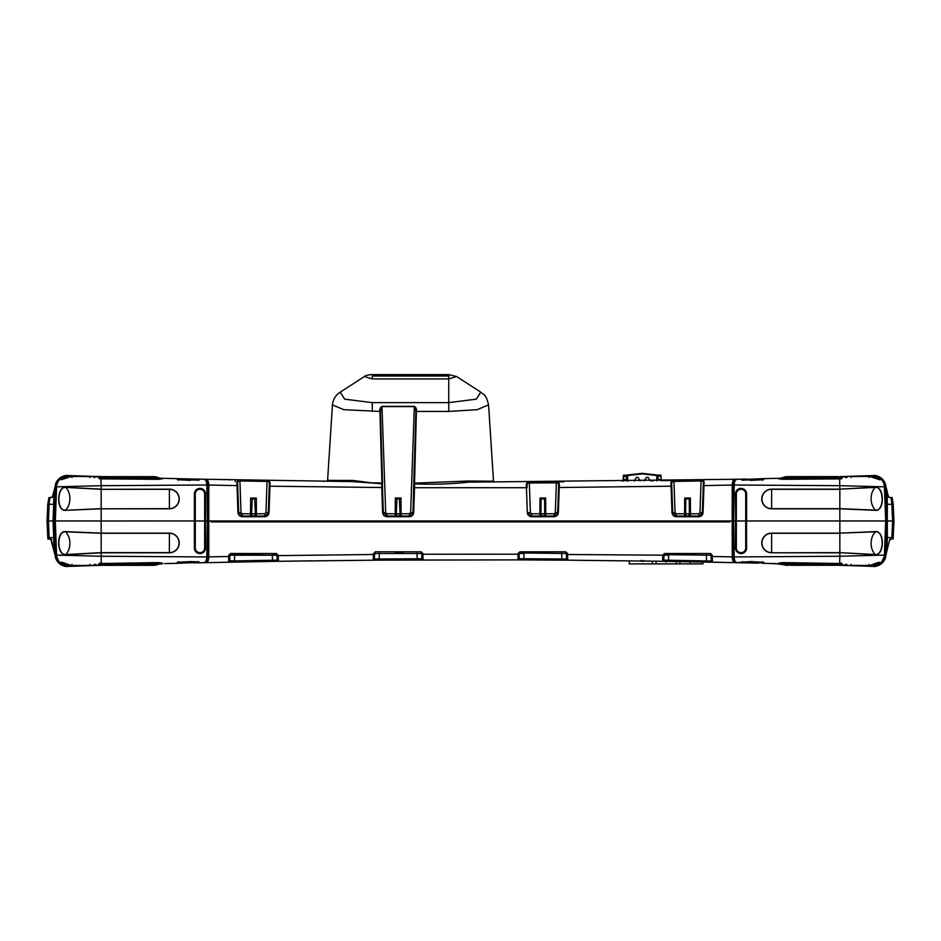 <?xml version="1.0" encoding="UTF-8"?>
<svg xmlns="http://www.w3.org/2000/svg" width="941" height="941" viewBox="0 0 941 941"><rect width="100%" height="100%" fill="white"/><g stroke="black" fill="none" stroke-linecap="round" stroke-linejoin="round"><path stroke-width="1.41" d="M65.435 510.328L101.157 508.658L101.157 489.308L65.788 487.391C56.895 486.462 56.366 511.092 65.505 510.14A14.091 10.398 90 0 0 69.905 498.624A14.091 10.398 90 0 0 65.788 487.391L101.157 489.144L101.157 485.685L56.578 486.838L55.331 520.961L101.157 520.961L101.157 508.81L65.435 510.328C56.095 511.328 56.625 486.203 65.741 487.203M169.38 508.81L169.38 508.658A9.681 9.669 -0 0 0 179.061 498.977A9.681 9.669 -0 0 0 169.38 489.308L101.157 489.308L169.38 489.155A9.845 9.833 180 0 1 179.225 498.977A9.845 9.833 180 0 1 169.38 508.81L101.157 508.81L169.38 508.658L169.38 489.155M204.562 479.628C206.032 479.839 206.891 481.639 207.138 485.015L207.408 520.985L206.82 485.003L101.157 485.685L100.922 478.863C99.076 478.804 98.523 478.416 99.264 477.675L101.181 477.005L93.183 476.358A1.176 1.106 82.4 0 1 93.865 476.64M204.562 562.318C206.032 562.095 206.891 560.295 207.138 556.931L207.726 520.973L207.091 520.973M162.664 478.299L176.355 478.628M158.253 477.687L162.346 478.828L158.1 479.334L101.369 478.887L162.346 478.828L158.029 477.593A11.633 11.633 0 0 0 153.501 476.664L153.501 476.746A11.551 11.551 0 0 1 158.547 477.91L158.1 479.334M206.82 485.003L206.82 485.003C206.585 481.427 205.726 479.522 204.256 479.275L200.609 479.192A12287.108 12287.108 0 0 1 199.798 479.169L204.256 479.275C205.691 479.145 206.667 481.063 207.173 485.015L207.761 520.973L211.137 520.973L211.172 521.914L729.828 521.914L729.863 520.973L211.137 520.973M196.281 479.098L199.798 479.169L197.669 480.098L190.4 479.945M190.423 480.392L177.626 479.663L176.637 478.64L178.355 479.628M164.651 478.346L162.099 478.287M160.617 478.251L157.1 477.499M137.304 477.534L137.28 476.664L120.319 476.664L120.295 477.534M101.781 478.099L101.734 476.911L99.511 477.699A11.551 11.551 0 0 1 104.098 476.746L127.553 476.746L104.098 476.664A11.633 11.633 0 0 0 101.734 476.911L98.429 476.875M66.223 477.346L64.682 476.24C63.612 476.193 57.201 479.216 56.554 486.838L56.554 486.838C57.036 481.58 59.753 478.052 64.682 476.24L60.577 479.487L61.683 479.639L71.363 476.417L90.289 476.522A1.176 1.106 74.7 0 1 90.924 476.334L70.822 476.499M54.743 539.205L55.296 555.037L56.272 555.025L55.119 520.973L56.272 486.909C56.86 481.122 59.965 477.44 65.599 475.875L67.705 476.146L63.776 477.84L64.553 478.357L70.963 476.099L67.658 477.228M67.658 564.718L70.822 565.435M64.459 478.663L63.506 478.075L63.447 478.981M83.42 565.482L70.963 565.847L64.553 563.588L63.776 564.094L63.447 562.953M63.67 477.887L67.434 476.287M176.555 478.64L197.139 479.11L177.837 479.098M179.096 478.698L178.837 479.487M150.007 476.664L148.925 476.664M144.232 477.205L144.82 476.628A0.588 0.588 0 0 0 144.796 476.628L116.519 476.664M108.838 476.664L103.404 476.652A11.68 11.68 0 0 1 104.098 476.628A11.68 11.68 0 0 0 103.404 476.652A5.881 5.881 0 0 1 103.31 476.652M157.97 477.558L153.501 476.664L144.196 476.664L153.501 476.628L158.406 477.71A11.68 11.68 0 0 0 153.501 476.628L145.432 477.205M111.579 476.664L107.592 476.664M158.406 477.71A5.881 5.881 0 0 0 160.735 478.251A5.881 5.881 0 0 1 158.406 477.71L161.17 478.263M324.492 481.286L323.128 481.274M199.374 479.157L352.122 481.58M193.611 479.04L195.328 479.075M164.734 478.346L169.474 478.463M230.204 479.804L228.392 479.769M224.44 479.687L223.099 479.663M101.31 476.958L101.169 476.605A12287.108 12287.108 0 0 1 97.135 476.475L103.404 476.652M84.372 476.087A12287.108 12287.108 0 0 1 67.517 475.546L91.03 476.299M849.97 476.299L873.483 475.546A12287.108 12287.108 0 0 1 856.628 476.087M843.959 476.475A12287.108 12287.108 0 0 1 843.865 476.475L844.536 476.464A12287.108 12287.108 0 0 1 844.406 476.464M843.83 476.487A12287.108 12287.108 0 0 1 839.831 476.605L843.865 476.475M763.269 479.016L743.519 479.475L762.904 478.675A12287.108 12287.108 0 0 1 761.904 478.698L764.645 478.628A12287.108 12287.108 0 0 0 773.337 478.428L775.29 478.369M744.719 479.098L741.202 479.169A12287.108 12287.108 0 0 1 738.109 479.24L741.626 479.157M563.624 481.804L558.131 481.839M699.798 480.016L661.076 480.675M653.501 480.792L651.572 480.816M779.83 478.263L787.499 476.628L836.902 476.628A11.68 11.68 0 0 1 837.596 476.652L837.937 476.652A5.881 5.881 0 0 1 837.937 476.652L839.69 476.958M764.562 478.64L778.242 478.299L764.363 478.64L762.539 480.263L763.374 479.663L750.577 480.392M778.407 478.299L780.265 478.251A5.881 5.881 0 0 0 782.594 477.71L782.618 477.746A11.68 11.68 0 0 1 787.499 476.628A11.68 11.68 0 0 0 782.594 477.71A5.881 5.881 0 0 1 780.265 478.251L779.96 478.251M745.672 479.075L746.683 479.051M480.769 392.15L456.644 376.553L448.739 378.929L372.283 378.929L364.379 376.553L340.254 392.15L344.665 399.172L372.283 402.63L448.739 402.63L476.381 399.16L480.769 392.15C483.498 395.291 485.521 392.573 488.579 404.877L477.158 409.688L448.739 411.44L416.404 411.44L414.522 483.909C433.142 484.615 451.21 484.027 468.7 482.157L738.109 479.24M560.436 481.827L558.319 481.839M704.327 479.934L701.986 479.969M380.435 411.44L343.888 409.688L332.444 404.889L327.586 480.392L352.887 480.463L372.283 482.898L381.952 482.968L379.917 411.44C379.576 409.1 380.258 407.394 381.987 406.336L380.435 411.44L382.575 482.968L381.799 483.721L352.322 481.592L352.887 480.463M413.746 483.168L415.887 411.44L414.334 406.606L381.987 406.606L385.692 512.622L383.34 512.622L382.399 485.791L383.34 512.622L386.869 516.033L409.453 516.033L412.981 512.622L413.746 483.168L468.147 481.027L493.496 481.216L488.579 404.889M239.92 480.298L239.908 480.945C238.038 480.98 237.297 481.957 237.661 483.886L237.72 485.615L237.014 485.615L236.956 483.65C236.567 481.38 237.555 480.263 239.92 480.298L267.056 480.78C269.42 480.827 270.396 481.98 269.996 484.239L269.008 512.622C268.679 515.103 267.268 516.468 264.774 516.715L242.19 516.715C239.696 516.468 238.285 515.103 237.955 512.622L237.014 485.615L208.773 485.038L208.773 556.896C208.573 560.471 207.726 562.377 206.255 562.624L205.926 562.283C207.396 562.059 208.232 560.26 208.455 556.884L208.455 485.05C208.232 481.686 207.396 479.886 205.926 479.663L206.255 479.31C207.726 479.557 208.561 481.463 208.773 485.038L208.455 485.05M413.852 484.356L414.522 483.909L414.616 485.744L413.687 512.622C413.358 515.103 411.946 516.468 409.453 516.715L386.869 516.715C384.375 516.468 382.963 515.103 382.634 512.622L381.752 487.509L269.232 486.191L269.291 484.474L268.303 512.622L269.232 486.191M382.458 487.509L381.752 487.509L381.693 485.556L381.799 483.721L382.469 484.168L382.399 485.791L381.693 485.556M94.265 476.393L95.206 476.769M844.536 476.464L846.865 476.393M888.704 497.26L890.868 497.636L888.704 497.26L887.116 491.978L887.339 504.305L886.316 504.317L886.893 520.973L893.95 520.973L893.221 504.305L887.339 504.305L887.339 537.629L893.221 537.629L893.95 520.973M887.257 501.13L887.187 498.001M887.339 504.305L886.316 504.317L885.716 487.215A3.529 1.564 178 0 0 886.187 487.956L885.516 485.18M885.716 487.332A3.529 1.529 178 0 0 886.21 488.085L886.199 488.038M887.151 492.084L885.505 485.121M857.569 476.452L870.037 476.099L876.447 478.357L877.224 477.84L873.295 476.146L875.401 475.875C881.023 477.428 884.128 481.11 884.728 486.909L885.704 486.909L886.893 520.973L886.199 521.914L886.893 520.973M885.528 520.973L886.222 520.973M729.863 520.973L733.239 520.973L733.827 485.015C734.333 481.063 735.309 479.145 736.744 479.275L740.391 479.192A12287.108 12287.108 0 0 0 741.202 479.169L736.744 479.275C735.274 479.522 734.415 481.427 734.18 485.003L839.842 485.685L884.446 486.838L885.669 520.961L839.842 520.961L839.842 533.135L771.62 533.135A9.845 9.833 180 0 0 761.775 542.969A9.845 9.833 180 0 0 771.62 552.802L839.842 552.802L839.842 556.249L884.422 555.108C883.987 560.318 881.27 563.859 876.318 565.706L880.423 562.447L879.317 562.295L869.837 565.47L850.076 565.612A1.176 1.106 74.7 0 0 850.382 565.576L850.382 565.576A1.176 1.106 74.7 0 0 850.711 565.423L870.178 565.435M732.545 485.05L732.227 485.038C732.427 481.474 733.274 479.557 734.745 479.31L735.074 479.663C733.604 479.886 732.768 481.686 732.545 485.05L732.545 556.884C732.768 560.26 733.604 562.059 735.074 562.283L734.745 562.624C733.274 562.389 732.439 560.483 732.227 556.896L732.227 485.038L703.986 485.615L703.045 512.622C702.715 515.103 701.304 516.468 698.81 516.715L676.226 516.715C673.732 516.468 672.321 515.103 671.992 512.622L671.004 484.239C670.604 481.98 671.58 480.827 673.944 480.78L701.08 480.298C703.456 480.275 704.444 481.392 704.044 483.65L703.986 485.615L703.28 485.615L703.339 483.886L702.339 512.622L703.28 485.615M526.384 485.744L527.148 487.709L526.442 487.709L526.384 485.744C525.984 483.486 526.96 482.345 529.324 482.321L556.343 482.157C558.719 482.157 559.707 483.286 559.307 485.556L558.366 512.622C558.037 515.103 556.625 516.468 554.131 516.715L531.547 516.715C529.054 516.468 527.642 515.103 527.313 512.622L526.442 487.709L413.852 487.709M56.554 486.92L55.296 486.909L54.108 520.973L54.931 497.448M55.484 485.18L54.813 487.956A3.529 1.564 -178 0 0 55.284 487.215L55.284 487.332A3.529 1.529 -178 0 1 54.79 488.085L52.296 497.26L50.132 497.636C48.262 497.624 48.262 497.624 50.132 497.636L50.355 497.636M55.472 520.973L53.072 520.973L53.661 504.305L54.684 504.317M70.963 476.099L83.431 476.452M88.936 476.616L90.254 476.499M850.876 476.569L850.382 476.369A1.176 1.106 105.3 0 1 850.711 476.522L852.064 476.616M468.7 482.157L468.147 481.027M381.987 406.336L414.334 406.336C416.063 407.406 416.757 409.112 416.404 411.44L415.887 411.44M817.753 476.722L833.408 476.664M791.158 476.664L792.24 476.664M795.568 477.205L794.98 476.628L799.921 476.664M803.696 477.534L803.72 476.664L836.902 476.664A11.633 11.633 0 0 1 839.266 476.911L841.489 477.699A11.551 11.551 0 0 0 836.902 476.746L837.596 476.652A5.881 5.881 0 0 0 837.655 476.652M782.747 564.259L778.654 563.118L782.453 564.024L782.924 563.059L840.054 563.53C841.689 563.341 842.171 563.577 841.489 564.235A11.551 11.551 0 0 1 836.902 565.188L787.499 565.188A11.551 11.551 0 0 1 782.453 564.024L764.363 563.306L763.374 562.271L750.577 561.554L736.744 562.671C735.274 562.436 734.415 560.518 734.18 556.943L839.842 556.249L839.631 563.247M782.9 562.612L778.654 563.118L783.23 563.094A10.375 10.375 0 0 0 787.499 564.012L836.902 564.012A10.375 10.375 0 0 0 840.054 563.53L839.643 563.059M839.619 563.506L783.23 562.612M780.383 563.694L778.336 563.647M735.615 548.074L735.474 520.961L735.474 548.074L736.215 548.062A4.823 4.811 180 0 0 741.038 552.814A4.823 4.811 180 0 0 745.86 548.062L746.46 548.074A5.423 5.423 0 0 1 741.038 553.426A5.423 5.423 0 0 1 735.615 548.074L736.344 548.062L736.215 520.973L735.615 520.961L736.344 520.985L736.215 493.954L735.615 493.931A5.423 5.423 180 0 1 741.038 488.508A5.423 5.423 180 0 1 746.46 493.931L745.86 493.954A4.823 4.811 -0 0 0 741.038 489.132A4.823 4.811 -0 0 0 736.215 493.954L736.344 493.954A4.693 4.693 180 0 1 741.038 489.261A4.693 4.693 180 0 1 745.731 493.954L745.86 520.961L746.46 520.973L745.731 520.961L745.731 548.062L746.601 548.074L746.46 520.961L885.669 520.985L884.387 555.884M771.62 552.802L839.842 552.638L875.259 554.743C884.364 555.719 884.916 530.618 875.565 531.618L839.842 533.135L875.495 531.806C884.634 530.842 884.105 555.461 875.212 554.543L839.842 552.638L839.842 533.288L771.62 533.288L771.62 552.638A9.681 9.669 0 0 1 761.939 542.957A9.681 9.669 0 0 1 771.62 533.288L771.62 533.135M764.645 563.306L762.645 562.318M782.618 564.188L782.594 564.235A11.68 11.68 0 0 0 787.499 565.318L775.29 563.565M744.719 562.847L741.202 562.765A1.176 1.176 0 0 0 741.226 562.765A12287.108 12287.108 0 0 0 740.391 562.753L736.744 562.671C735.333 562.859 734.356 560.942 733.827 556.931L733.239 520.973M783.03 564.377L787.499 565.27A11.633 11.633 0 0 1 782.971 564.353L783.9 564.435M783.9 477.499L782.971 477.593A11.633 11.633 0 0 1 787.499 476.664L787.499 476.746A11.551 11.551 0 0 0 782.453 477.91L778.654 478.828L782.9 479.334L839.631 478.887L839.842 489.144L771.62 489.144A9.845 9.833 -0 0 0 761.775 498.977A9.845 9.833 -0 0 0 771.62 508.81L839.842 508.81L875.565 510.328C884.905 511.328 884.375 486.203 875.259 487.203L839.842 489.144L875.212 487.391C884.105 486.462 884.634 511.092 875.495 510.14L839.842 508.658L771.62 508.658A9.681 9.669 180 0 1 761.939 498.977A9.681 9.669 180 0 1 771.62 489.308L839.842 489.308L839.842 520.973L746.601 520.973L746.601 493.931A5.564 5.552 -0 0 0 741.038 488.379A5.564 5.552 -0 0 0 735.474 493.931L735.615 520.973L735.474 493.931M742.402 480.333L741.202 479.169L743.331 480.098L750.6 479.945M782.453 477.91L778.654 478.828L782.924 478.887L782.453 477.91M839.619 478.44L840.078 478.863C841.924 478.804 842.477 478.416 841.736 477.675L841.489 477.699C842.171 478.369 841.689 478.604 840.054 478.416L782.9 479.334M736.344 548.062L736.344 520.985L745.731 520.985L745.731 548.062A4.693 4.693 0 0 1 741.038 552.685A4.693 4.693 0 0 1 736.344 548.062M736.438 479.628C734.968 479.839 734.109 481.639 733.862 485.015L733.274 520.961L735.474 520.985L733.592 520.961L734.18 485.003M734.18 556.943L733.592 520.985L733.862 556.931C734.109 560.295 734.968 562.095 736.438 562.318M847.135 565.306A1.176 1.106 82.4 0 0 847.817 565.576L839.819 564.941L841.736 564.271C842.477 563.53 841.924 563.13 840.078 563.083M841.736 564.271L839.266 565.035A11.633 11.633 0 0 1 836.902 565.27L820.681 565.27L820.905 564.529M841.736 477.675L839.819 477.005L847.817 476.358A1.176 1.106 97.6 0 0 847.135 476.64M846.394 477.534L847.288 476.393L850.382 476.369A1.176 1.106 105.3 0 0 850.076 476.334L869.837 476.464L879.317 479.639L880.423 479.487L876.318 476.24C881.247 478.052 883.964 481.58 884.446 486.838C884.611 482.627 881.905 479.098 876.318 476.24L874.777 477.346M840.478 476.969L840.536 478.099L840.478 476.969L846.559 476.746M840.478 564.906L840.536 563.8M840.478 564.976L840.536 563.847L840.478 564.976L846.677 565.2M746.601 493.931L746.46 548.074M839.819 564.941L833.408 565.27M839.69 564.988L839.219 563.847M839.219 478.099L839.819 477.005M803.496 477.405L803.72 476.664L810.954 476.746L787.499 476.746L787.499 477.922L836.902 477.922A10.375 10.375 0 0 1 840.054 478.416L840.078 478.863M783.23 479.334L783.23 478.84A10.375 10.375 0 0 1 787.499 477.922M868.919 564.412L869.837 565.47M851.217 564.424L850.546 565.376M878.388 562.612A1.176 1.129 -66.6 0 0 879.317 562.295M878.094 562.53L879.717 562.789A1.176 1.141 -94.5 0 0 880.423 562.447M876.542 563.271L877.635 564.835M875.283 564.553L876.318 565.365L874.883 564.718M874.777 564.588L876.318 565.706L874.789 564.729M850.546 476.558L851.217 477.51L850.546 476.558M873.342 477.228L869.637 476.417L850.711 476.522M869.837 476.464L868.919 477.534M876.671 478.604L879.717 479.157A1.176 1.141 -85.5 0 1 880.423 479.487M879.317 479.639A1.176 1.129 -113.4 0 0 878.388 479.334M877.635 477.099L877.482 478.04M874.883 477.216L876.318 476.581L875.283 477.393M846.559 565.2L847.335 565.353L846.747 564.377M846.747 565.553L845.265 564.377L846.724 565.553M846.394 564.412L847.288 565.553L850.876 565.376M846.677 476.734L847.347 476.593L846.747 477.569M845.265 477.569L846.747 476.393L845.253 477.569M742.32 479.922A1.176 1.164 179.5 0 0 741.202 479.204M742.131 479.592A1.176 1.176 0 0 0 741.202 479.169A12287.108 12287.108 0 0 1 740.391 479.192M742.755 479.839L742.731 479.134M741.202 562.742A1.176 1.164 0.5 0 0 742.32 562.024M742.131 562.342A1.176 1.176 0 0 1 741.226 562.765L742.402 561.601L742.026 562.412L750.612 562.189M742.731 562.8L742.755 562.106M776.349 563.6L771.526 563.471M762.539 561.683L763.374 562.271L762.539 561.683M773.337 563.518A12287.108 12287.108 0 0 0 772.091 563.494A12287.108 12287.108 0 0 1 773.337 563.518M836.902 477.922L836.902 476.746L813.447 476.746L820.67 476.664L820.705 477.534M803.696 564.4L803.72 565.27L810.954 565.188L787.499 565.188L787.499 564.012M820.705 564.4L820.681 565.27L813.447 565.188L836.902 565.27L836.902 564.012M791.158 565.27L803.72 565.27L803.496 564.529M839.266 476.911L820.67 476.664L820.905 477.405M884.446 486.92L885.881 520.973L884.728 555.025C884.14 560.824 881.035 564.494 875.401 566.07L873.295 565.8L877.224 564.094L877.553 562.953M877.494 563.871L873.342 564.718M876.542 478.663L877.494 478.075L877.553 478.981M842.571 476.875L839.396 476.934M761.904 478.698L762.163 479.487M806.472 476.628L809.683 476.628L806.649 476.722M822.293 476.628L832.162 476.628L822.269 476.664M126.188 476.746L141.079 476.664M131.411 476.746L134.351 476.722M112.779 476.628A0.588 0.588 0 0 1 112.802 476.628L113.367 477.205M111.579 476.628L112.167 477.205M796.204 476.628A0.588 0.588 0 0 0 796.18 476.628L796.768 477.205M828.833 477.205L829.421 476.664M827.633 477.205L828.221 476.628A0.588 0.588 0 0 1 828.221 476.628M888.88 497.271L890.868 497.636C892.738 497.624 892.738 497.624 890.868 497.636C892.738 497.624 892.738 497.624 890.868 497.636A33.911 33.911 0 0 1 891.845 504.305L892.574 520.973L891.845 537.629A33.911 33.911 0 0 1 891.75 538.981C893.585 538.993 893.585 538.993 891.75 538.981C893.585 538.993 893.585 538.993 891.75 538.981L891.574 538.981M51.743 497.636L50.285 497.448L52.12 497.271L53.884 491.978L53.661 504.305L49.155 504.305L48.426 520.973L53.072 520.973L53.661 537.629L54.684 537.629L49.155 537.629A33.911 33.911 0 0 0 49.25 538.981C47.415 538.993 47.415 538.993 49.25 538.981L51.214 539.416L53.884 549.944L53.661 537.629M53.813 498.001L53.755 500.812M47.779 537.629L47.05 520.973L48.426 520.973L49.155 537.629L47.779 537.629L48.097 539.205M54.966 487.179L54.801 488.038M50.285 497.448C48.509 497.448 48.509 497.448 50.285 497.448C48.509 497.448 48.509 497.448 50.285 497.448L50.132 497.636A33.911 33.911 0 0 0 49.155 504.305L47.779 504.305L48.944 497.448M54.719 488.108L53.978 492.131M53.696 491.978L52.296 497.26M890.715 497.448C892.491 497.448 892.491 497.448 890.715 497.448C892.491 497.448 892.491 497.448 890.715 497.448M673.944 480.78L673.956 481.427C672.097 481.533 671.356 482.557 671.709 484.474L671.004 484.239M703.045 512.622L698.81 516.033L676.226 516.033L672.697 512.622L671.709 484.474L672.697 512.622L675.05 512.622L676.226 513.762L684.566 513.762L684.695 498.036L686.354 498.036L685.801 498.918L684.695 498.036M688.683 498.036L689.235 498.918L690.341 498.036L686.354 498.036M690.341 498.036L690.471 516.033A2.353 1.07 90 0 1 689.412 513.762L689.235 498.918L685.801 498.918L685.624 513.762L698.81 513.762L699.986 512.622L701.092 480.945L673.956 481.427L675.05 512.622M702.339 512.622L699.986 512.622M704.044 483.65L703.339 483.886C703.703 481.968 702.962 480.98 701.092 480.945L701.08 480.298M684.566 516.033L684.566 513.762L685.624 513.762A2.353 1.07 90 0 1 684.566 516.033M527.148 487.709L527.089 485.979C526.725 484.062 527.478 483.051 529.336 482.968L530.371 512.622L531.547 513.762L539.887 513.762L540.016 498.036L541.675 498.036L541.122 498.918L540.016 498.036M530.371 512.622L528.019 512.622L531.547 516.033L540.863 516.033A2.353 0.718 90 0 0 541.581 513.762L544.733 513.762L544.557 498.918L541.122 498.918L540.946 513.762L541.581 513.762M539.887 516.033L539.887 513.762L540.946 513.762A2.353 1.07 90 0 1 539.887 516.033M544.004 498.036L544.557 498.918L545.662 498.036L541.675 498.036M545.662 498.036L545.792 516.033A2.353 1.07 90 0 1 544.733 513.762L554.131 513.762L555.308 512.622L556.354 482.804L529.336 482.968L529.324 482.321M540.863 516.033L554.131 516.033L557.66 512.622L558.601 485.791L558.542 487.509L671.768 486.191M558.366 512.622L555.308 512.622M559.307 485.556L558.601 485.791C558.966 483.862 558.213 482.874 556.354 482.804L556.343 482.157M382.575 482.968L382.469 484.168M395.338 498.036L400.984 498.036L399.878 498.918L396.443 498.918L395.338 498.036L395.208 513.762L400.054 513.762L399.325 498.036M400.984 498.036L401.113 516.033A2.353 1.07 90 0 1 400.054 513.762L409.453 513.762L410.629 512.622L414.334 406.336M414.616 485.744L413.911 485.979L412.981 512.622L410.629 512.622M396.996 498.036L396.267 513.762A2.353 1.07 90 0 1 395.208 516.033L395.208 513.762L386.869 513.762L385.692 512.622M237.72 485.615L238.661 512.622L237.661 483.886L236.956 483.65M269.008 512.622L264.774 516.033L242.19 516.033L238.661 512.622L241.014 512.622L242.19 513.762L250.529 513.762L250.659 498.036L256.305 498.036L255.199 498.918L251.765 498.918L250.659 498.036M256.305 498.036L256.434 516.033A2.353 1.07 90 0 1 255.376 513.762L254.646 498.036M268.303 512.622L265.95 512.622L267.044 481.427L239.908 480.945L241.014 512.622M269.996 484.239L269.291 484.474C269.655 482.557 268.903 481.545 267.044 481.427L267.056 480.78M252.317 498.036L251.588 513.762A2.353 1.07 90 0 1 250.529 516.033L250.529 513.762L264.774 513.762L265.95 512.622M875.53 476.264L873.236 475.652M67.764 475.652L65.47 476.264M873.46 476.24L874.224 476.546M255.458 516.033A2.353 0.718 90 0 1 254.74 513.762M251.506 516.033A2.353 0.718 90 0 0 252.223 513.762M400.137 516.033A2.353 0.718 90 0 1 399.419 513.762M396.185 516.033A2.353 0.718 90 0 0 396.902 513.762M544.815 516.033A2.353 0.718 90 0 1 544.098 513.762M689.494 516.033A2.353 0.718 90 0 1 688.777 513.762M685.542 516.033A2.353 0.718 90 0 0 686.26 513.762M448.739 376.012L372.283 376.012L448.739 376.012L448.739 411.44M623.118 480.639L623.389 475.652A0.588 0.588 0 0 1 623.965 475.099L627.212 475.64L627.259 481.11M623.695 480.745L622.542 481.216M657.041 474.982L642.232 473.335L656.912 475.534L642.232 473.888L627.553 475.534L627.847 481.145L626.647 480.71L626.965 475.652L627.235 480.604M634.293 481.063L636.351 477.393L638.057 477.393L640.162 480.98M644.279 480.922L646.408 477.393L648.114 477.393L650.29 480.839M657.83 480.333L657.241 480.486L657.5 475.652A0.588 0.588 0 0 1 658.077 475.099L660.5 475.099L660.558 476.358L658.018 476.358L657.83 480.333L656.677 480.757M627.035 476.84L626.965 475.652A0.588 0.588 0 0 0 626.388 475.099L626.447 476.358L623.907 476.358L623.177 479.616L623.707 480.639L626.647 480.604L626.447 476.358L627.035 476.84M660.747 480.286L661.911 480.686M657.253 480.192L661.323 480.145L661.076 475.652A0.588 0.588 0 0 0 660.5 475.099A0.588 0.588 0 0 1 661.076 475.652M627.424 474.982L642.232 473.335L627.424 474.982L627.353 475.617L627.424 474.982M623.389 475.652A0.588 0.588 0 0 1 623.965 475.099L623.318 476.84M626.647 480.71L627.776 481.157M657.594 475.099L656.912 475.534L658.077 475.099L657.43 476.84M67.434 565.647L67.764 566.294L65.599 566.07C59.977 564.518 56.872 560.836 56.272 555.025L56.625 555.025M65.47 565.682L67.764 566.294M70.963 565.847L90.924 565.612A1.176 1.106 105.3 0 1 90.618 565.576L90.618 565.576A1.176 1.106 105.3 0 1 90.289 565.423L71.293 565.517L61.683 562.295L60.577 562.447L64.682 565.706L58.907 561.648L56.683 556.413M66.776 565.4L63.506 563.871L64.459 563.271M877.33 564.059L873.566 565.647M49.426 538.981L49.414 539.205C47.673 539.205 47.673 539.205 49.414 539.205C47.673 539.205 47.673 539.205 49.414 539.205L50.673 538.981M55.284 554.602A3.529 1.529 -2 0 0 54.79 553.861L55.495 556.813M51.343 540.287L54.778 553.79M55.284 554.767A3.529 1.576 -2 0 0 54.825 554.026L54.813 553.955M65.505 566.294A11.762 11.762 178 0 1 55.296 555.037L54.108 520.973M884.375 555.025L885.704 555.037L886.857 521.914L886.199 521.914M875.495 566.294A11.762 11.762 -178 0 0 885.704 555.037L886.257 539.205M89.254 565.318L90.289 565.459M55.401 555.049A11.762 11.739 88.1 0 0 67.517 566.4A12287.108 12287.108 0 0 1 90.265 565.67L67.517 566.4A12287.108 12287.108 0 0 1 90.265 565.67L91.03 565.647M94.276 565.553L95.747 564.377L94.253 565.553L96.464 565.482A12287.108 12287.108 0 0 1 101.169 565.341L95.206 565.165M845.794 565.165L842.571 565.071M849.97 565.647L850.711 565.459M885.704 555.037C886.328 561.953 877.365 567.329 873.483 566.4A12287.108 12287.108 0 0 0 850.735 565.67A12287.108 12287.108 0 0 1 873.483 566.4L851.746 565.318M838.113 565.212L839.831 565.341A12287.108 12287.108 0 0 1 844.536 565.482L847.37 565.565M743.508 562.048L763.163 562.847M764.445 563.306L763.269 562.93M762.904 563.271L761.904 563.247L762.163 562.459M839.831 565.341A12287.108 12287.108 0 0 1 844.536 565.482L844.183 565.47M103.345 565.294A5.881 5.881 0 0 1 103.404 565.294L101.169 565.341A12287.108 12287.108 0 0 0 96.464 565.482L96.817 565.47M98.429 565.071L101.181 564.988L99.264 564.271C98.523 563.53 99.076 563.13 100.922 563.083L101.357 563.059M54.778 520.973L54.143 521.914L54.801 521.914M873.236 566.294L875.53 565.682M228.757 555.214L229.933 555.214L229.733 561.036A1.176 1.176 0 0 1 228.581 562.165L228.757 555.214L230.521 553.508L276.442 553.508L278.218 555.613L373.401 554.496L375.2 551.802L421.121 551.802L422.885 553.508L373.436 553.508M741.626 562.777L662.605 561.295L662.793 555.214L663.97 555.214L663.805 560.154L711.267 561.036L711.067 555.214L711.267 561.036A1.176 1.176 0 0 0 712.419 562.165L712.278 556.484L711.102 556.484M379.317 552.943L379.129 558.989L374.424 559.036A1.176 1.176 0 0 1 373.259 560.177L373.401 554.496L374.577 554.496L374.424 559.036L374.577 554.496M277.195 559.93L277.03 555.214L278.218 555.613L278.395 561.295L199.374 562.777M422.885 553.508L423.074 559.883A1.176 1.176 0 0 1 421.886 558.742L421.709 553.508L421.886 558.742L379.129 558.989L379.141 560.13L278.395 561.295A1.176 1.176 0 0 1 277.195 560.154L272.502 560.248L272.325 555.214L229.933 555.214L229.898 556.484L208.455 556.884M518.115 553.508L519.879 551.802L565.8 551.802L567.564 553.508L567.741 560.177L517.926 559.883L518.115 553.508L519.291 553.508L519.114 558.742L519.291 553.508L523.996 553.508L523.808 558.766L566.576 559.036L566.388 553.508L566.423 554.496L668.675 555.214L668.486 561.377M662.629 561.295A1.176 1.176 0 0 0 663.805 560.154A1.176 1.176 0 0 1 662.605 561.295L567.741 560.177A1.176 1.176 0 0 1 566.576 559.036L566.564 558.813M523.808 559.907L523.808 558.766L519.114 558.742A1.176 1.176 0 0 1 517.926 559.883L379.141 560.13M870.037 565.847L857.58 565.482M157.97 564.377L153.501 565.188A11.551 11.551 0 0 0 158.547 564.024L158.076 563.059L100.946 563.53C99.311 563.341 98.829 563.577 99.511 564.235A11.551 11.551 0 0 0 104.098 565.188L153.501 565.318A11.68 11.68 0 0 0 158.406 564.235L153.501 565.318L104.098 565.318A11.68 11.68 0 0 1 103.404 565.294L120.319 565.27L120.095 564.529M150.007 565.27L148.925 565.27M146.02 565.27L138.868 565.27M134.351 565.223L131.411 565.2M126.188 565.2L107.592 565.27M161.17 563.683L158.406 564.235A5.881 5.881 0 0 1 160.735 563.694L162.099 563.659L160.735 563.694A5.881 5.881 0 0 0 158.406 564.235L158.382 564.188M116.519 565.27L118.731 565.27M837.596 565.294A11.68 11.68 0 0 1 836.902 565.318L837.584 565.259M824.481 565.27L792.075 565.27M779.83 563.683L780.265 563.694A5.881 5.881 0 0 1 782.594 564.235A5.881 5.881 0 0 0 780.265 563.694L780.477 563.706M832.162 565.27L828.221 565.318L829.421 565.318L828.833 564.741M806.649 565.223L802.132 565.27M795.568 564.729L794.98 565.318L799.921 565.27M814.812 565.2L817.753 565.223M796.18 565.318A0.588 0.588 0 0 0 796.204 565.318L796.768 564.729M828.221 565.318A0.588 0.588 0 0 1 828.198 565.318L827.633 564.729M144.796 565.318A0.588 0.588 0 0 0 144.82 565.318L144.232 564.729M146.02 565.318L145.432 564.741M112.167 564.729L111.579 565.27M113.367 564.729L112.779 565.318A0.588 0.588 0 0 1 112.779 565.318M234.638 554.649L234.438 560.918L229.745 560.812M278.207 555.214L276.442 554.649A0.588 0.588 0 0 1 277.03 555.214L272.325 554.649M277.03 555.214L230.521 554.649A0.588 0.588 0 0 0 229.933 555.214L230.521 554.649L229.933 555.214A0.588 0.588 0 0 1 230.521 554.649L230.521 553.508M252.317 554.543L254.646 554.543M256.67 554.649L250.294 554.649M251.294 554.649L255.67 554.649M272.514 561.377L272.502 560.248L234.438 560.918L234.462 562.059M421.709 553.508L421.121 552.943A0.588 0.588 0 0 1 421.709 553.508L374.612 553.508A0.588 0.588 0 0 1 375.2 552.943A0.588 0.588 0 0 0 374.612 553.508M397.325 552.873L398.996 552.873M401.254 552.943L395.067 552.943M567.564 553.508L565.8 552.943A0.588 0.588 0 0 1 566.388 553.508L523.996 552.943M566.388 553.508L519.879 552.943A0.588 0.588 0 0 0 519.291 553.508L519.879 552.943A0.588 0.588 0 0 0 519.291 553.508L519.879 551.802M545.933 552.943L539.746 552.943M561.683 552.943L561.859 560.13L558.06 560.095M662.793 555.214L664.558 553.508L710.479 553.508L712.243 555.214L710.479 554.649A0.588 0.588 0 0 1 711.067 555.214L668.675 554.649M711.067 555.214L664.558 554.649A0.588 0.588 0 0 0 663.97 555.214L664.558 554.649L663.97 555.214A0.588 0.588 0 0 1 664.558 554.649L664.558 553.508M690.706 554.649L684.33 554.649M685.33 554.649L689.706 554.649M706.362 554.649L706.538 562.059M886.316 537.629L887.339 537.629L887.116 549.944L889.786 539.416L891.586 539.205C893.327 539.205 893.327 539.205 891.586 539.205C893.327 539.205 893.327 539.205 891.586 539.205L890.162 539.205L891.586 539.205M893.221 537.629L893.044 538.981M885.505 556.813L887.151 549.838M886.222 553.79L886.21 553.861A3.529 1.529 2 0 0 885.716 554.602M886.187 553.955L886.175 554.026A3.529 1.576 2 0 0 885.716 554.767M49.414 539.205L51.626 539.428M54.719 553.79L53.978 549.791M686.354 554.543L688.683 554.543M542.004 552.873L543.675 552.873M197.492 562.048L178.096 563.271L178.837 562.459M165.957 563.565L167.663 563.518A12287.108 12287.108 0 0 1 176.355 563.306L177.626 562.271L190.423 561.554L197.669 561.848L199.786 562.765A12287.108 12287.108 0 0 1 202.891 562.706L202.891 562.706M164.651 563.6L178.096 563.271M101.381 563.506L158.1 562.612L162.346 563.118L158.323 564.224L162.099 563.659M176.438 563.306L167.545 563.518M197.481 562.483L179.096 563.247M195.328 562.871L193.611 562.906M746.683 562.894L745.672 562.871M758.611 563.165L743.437 562.824M528.724 559.93A12287.108 12287.108 0 0 1 553.379 560.071A12287.108 12287.108 0 0 1 558.154 560.095M713.737 562.2A12287.108 12287.108 0 0 1 734.251 562.624M702.974 561.989L702.974 563.906L629.294 563.906L629.294 560.812M563.518 560.142L566.388 560.166M706.856 562.059L712.419 562.165M273.137 561.377L273.772 561.365M275.454 561.33L311.753 560.812M317.164 560.742L317.964 560.73M321.081 560.695L321.681 560.683M753.612 563.047L756.317 563.106M762.833 563.271L764.774 563.306M667.487 560.765L666.346 561.942L664.781 560.754M644.479 561.024L661.782 561.271M664.675 561.318L665.887 561.93M643.585 560.401L642.444 561.577L640.88 560.401M691.388 561.165L690.235 562.342L688.683 561.154M640.833 560.965L643.656 561.012M689.788 562.33L691.459 561.777M689.788 561.742L690.235 562.342M666.346 561.942L666.357 561.354A0.588 0.588 90.9 0 0 666.369 561.354L667.557 561.365M196.281 562.847L199.798 562.765A12287.108 12287.108 0 0 1 200.609 562.753L199.786 562.765A1.176 1.176 0 0 1 198.869 562.342M101.369 563.247L101.157 556.249L56.578 555.108C57.013 560.318 59.73 563.859 64.682 565.706L66.223 564.588M207.761 520.973L207.173 556.931C206.644 560.942 205.667 562.859 204.256 562.671C205.726 562.436 206.585 560.518 206.82 556.943L101.157 556.249L101.157 552.802L65.741 554.743C56.636 555.719 56.084 530.618 65.435 531.618L101.157 533.135L169.38 533.135A9.845 9.833 0 0 1 179.225 542.969A9.845 9.833 0 0 1 169.38 552.802L101.157 552.802L101.157 533.288L65.505 531.806C56.366 530.842 56.895 555.461 65.788 554.543L101.157 552.638L169.38 552.638A9.681 9.669 180 0 0 179.061 542.957A9.681 9.669 180 0 0 169.38 533.288L101.157 533.288L101.157 520.985L55.331 520.985L56.554 555.108L55.331 520.985L56.554 486.838M158.253 564.259L162.758 563.647M160.617 563.694L162.346 563.118L158.1 562.612M205.385 548.074L205.526 520.961L205.526 548.074L204.785 548.062A4.823 4.811 0 0 1 199.963 552.814A4.823 4.811 0 0 1 195.14 548.062L194.54 548.074A5.423 5.423 180 0 0 199.963 553.426A5.423 5.423 180 0 0 205.385 548.074L204.656 548.062L204.785 520.973L205.385 520.961L204.656 520.985L204.785 493.954L205.385 493.931A5.423 5.423 -0 0 0 199.963 488.508A5.423 5.423 -0 0 0 194.54 493.931L195.14 493.954A4.823 4.811 180 0 1 199.963 489.132A4.823 4.811 180 0 1 204.785 493.954L204.656 493.954A4.693 4.693 -0 0 0 199.963 489.261A4.693 4.693 -0 0 0 195.269 493.954L195.269 520.961L194.54 520.973L195.269 520.961L195.269 548.062A4.693 4.693 180 0 0 199.963 552.685A4.693 4.693 180 0 0 204.656 548.062L204.656 520.985L195.269 520.985L204.656 520.961L204.656 493.954M205.526 548.074A5.564 5.552 0 0 1 199.963 553.567A5.564 5.552 0 0 1 194.399 548.074L195.14 548.062L195.269 493.954M157.77 562.612L157.77 563.094A10.375 10.375 0 0 1 153.501 564.012L153.501 565.188L130.046 565.188L153.501 565.27A11.633 11.633 0 0 0 158.029 564.353L157.1 564.435M205.526 520.985L205.385 493.931L205.526 520.961L207.408 520.961L205.526 520.973M194.399 548.074L194.399 520.961L101.157 520.985L194.399 520.961L194.399 493.931L194.54 548.074M93.865 565.306A1.176 1.106 97.6 0 1 93.183 565.576L101.734 565.035A11.633 11.633 0 0 0 104.098 565.27L104.098 564.012A10.375 10.375 0 0 1 100.946 563.53L100.922 563.083M99.264 564.271L104.098 565.27L130.046 565.188M99.264 477.675L99.511 477.699C98.829 478.369 99.311 478.604 100.946 478.416L101.381 478.44M100.522 476.969L100.464 478.099L100.522 476.969L94.441 476.746M100.522 564.976L100.464 563.847L100.522 564.976L94.323 565.2M101.181 564.941L101.781 563.847M101.734 476.911L104.098 476.664L104.098 477.922A10.375 10.375 0 0 0 100.946 478.416L100.922 478.863M157.77 479.334L157.77 478.84A10.375 10.375 0 0 0 153.501 477.922L104.098 477.922M89.783 564.424L90.454 565.376M72.081 564.412L71.163 565.47M62.612 562.612A1.176 1.129 -113.4 0 1 61.683 562.295M62.906 562.53L61.283 562.789A1.176 1.141 -85.5 0 1 60.577 562.447M63.517 563.906L63.365 564.835M65.717 564.553L64.682 565.365L66.117 564.718M71.163 476.464L72.081 477.534M90.454 476.558L89.783 477.51L90.454 476.558M64.329 478.604L71.293 476.428M61.683 479.639A1.176 1.129 -66.6 0 1 62.612 479.334M60.577 479.487A1.176 1.141 -94.5 0 1 61.283 479.157L64.388 478.51M63.365 477.099L63.517 478.04M66.117 477.216L64.682 476.581L65.717 477.393M94.441 565.2L93.665 565.353L94.253 564.377M94.606 564.412L93.712 565.553L90.124 565.376M94.323 476.734L93.653 476.593L94.253 477.569M94.606 477.534L93.712 476.393L90.124 476.569M198.68 479.922A1.176 1.164 0.5 0 1 199.798 479.204M198.598 480.333L199.798 479.169A1.176 1.176 0 0 0 198.869 479.592M198.245 479.839L198.269 479.134M199.798 562.742A1.176 1.164 179.5 0 1 198.68 562.024M198.598 561.601L199.786 562.765L198.598 561.601L198.974 562.412L190.388 562.189M198.269 562.8L198.245 562.106M177.626 479.663L178.461 480.263L177.626 479.663M168.91 478.451A12287.108 12287.108 0 0 1 167.663 478.428A12287.108 12287.108 0 0 0 168.91 478.451M178.461 561.683L177.626 562.271L178.461 561.683M137.504 564.529L137.268 565.27L137.304 564.4M120.295 564.4L120.319 565.27L127.553 565.188M137.504 477.405L137.28 476.664L130.046 476.746L153.501 476.746L153.501 477.922M104.098 476.628L120.33 476.664L120.095 477.405M194.399 493.931A5.564 5.552 180 0 1 199.963 488.379A5.564 5.552 180 0 1 205.526 493.931M200.609 479.192A12287.108 12287.108 0 0 1 199.798 479.169M144.196 476.664L137.28 476.664L144.196 476.664M328.197 480.204A1.176 1.164 -89.3 0 1 327.021 481.322M65.247 475.687A11.762 11.762 2 0 0 55.296 486.909C54.672 480.004 63.623 474.629 67.517 475.546A11.762 11.739 91.9 0 0 55.401 486.885M885.599 486.885A11.762 11.739 -91.9 0 0 873.483 475.546C877.377 474.629 886.328 480.004 885.704 486.909A11.762 11.762 -2 0 0 875.753 475.687M492.872 481.016A1.176 1.164 -90.1 0 0 494.037 482.133M372.283 402.63L372.283 411.44M735.474 548.074A5.564 5.552 180 0 0 741.038 553.567A5.564 5.552 180 0 0 746.601 548.074M741.202 562.765A12287.108 12287.108 0 0 0 740.391 562.753L740.391 562.753M764.645 478.628A12287.108 12287.108 0 0 0 773.337 478.428M796.804 476.664L787.499 476.664L796.804 476.664M745.731 493.954L745.731 520.961L736.344 520.961L736.344 493.954M875.565 510.328L875.495 510.14A14.091 10.398 90 0 1 871.095 498.624A14.091 10.398 90 0 1 875.212 487.391L875.259 487.203M771.62 489.144L771.62 508.81M875.259 554.743L875.212 554.543A14.091 10.398 -90 0 1 871.095 543.322A14.091 10.398 -90 0 1 875.495 531.806L875.565 531.618M884.446 555.108L885.669 520.985L884.446 486.838M876.318 476.24L874.789 477.205M235.321 479.898L235.25 481.663M886.281 488.156L886.598 489.473M54.402 489.473L54.719 488.156M698.81 516.715L698.81 513.762M676.226 516.715L676.226 513.762M672.697 512.622L671.992 512.622M531.547 516.715L531.547 513.762M554.131 516.715L554.131 513.762M528.019 512.622L527.313 512.622M409.453 516.715L409.453 513.762M386.869 516.715L386.869 513.762M383.34 512.622L382.634 512.622M412.981 512.622L413.687 512.622M264.774 516.715L264.774 513.762M242.19 516.715L242.19 513.762M238.661 512.622L237.955 512.622M205.926 479.663L205.279 479.651M735.721 479.651L735.074 479.663M787.499 476.628L783.03 477.558M372.283 378.929L372.283 376.012M626.588 479.616L623.765 479.134L626.588 479.616M656.642 480.745L656.912 475.534M660.7 479.616L657.877 479.134L660.7 479.616M735.074 562.283L735.721 562.295M421.733 554.202L519.267 554.202M712.243 555.214L712.278 556.484L732.545 556.884M873.483 566.4A11.762 11.739 -88.1 0 0 885.599 555.049M205.279 562.295L205.926 562.283M276.442 553.508L276.442 554.649M375.2 551.802L375.2 552.943M417.192 559.907L417.004 552.943M421.121 551.802L421.121 552.943M519.114 558.742A1.176 1.176 0 0 1 517.938 559.883M565.8 551.802L565.8 552.943M710.479 553.508L710.479 554.649M886.281 553.79L885.493 556.872M160.735 563.694L162.264 563.659L160.735 563.694M656.018 561.189L656.018 563.906M676.25 563.906L676.25 561.506M652.348 563.906L652.348 561.13M679.92 561.577L679.92 563.906M206.82 556.943L207.408 520.985M167.792 563.518L167.663 563.518A12287.108 12287.108 0 0 1 176.355 563.306M199.798 562.765A12287.108 12287.108 0 0 1 200.609 562.753L200.609 562.753M153.501 564.012L104.098 564.012M65.741 554.743L65.788 554.543A14.091 10.398 -90 0 0 69.905 543.322A14.091 10.398 -90 0 0 65.505 531.806L65.435 531.618M169.38 533.135L169.38 552.79M327.586 480.392L326.845 481.322M494.213 482.145L493.496 481.216M332.444 404.889C333.043 399.302 335.655 395.055 340.254 392.15M884.317 556.413L881.458 562.412L876.318 565.706M869.707 565.517L878.106 562.53M869.707 476.428L876.612 478.51M742.402 480.357L742.026 479.534L750.612 479.745M780.383 478.251L782.747 477.687M750.624 479.651L762.939 479.475M762.645 479.628L764.363 478.64M762.939 562.459L750.624 562.295M810.954 476.746L813.447 476.746M810.954 565.188L813.447 565.188M893.221 504.305L892.056 497.448M47.05 520.973L47.779 504.305M887.304 491.978L886.281 488.108M886.034 487.179L886.234 487.967M54.743 487.979L55.495 485.121M780.265 478.251L778.736 478.287M97.135 476.475L95.547 476.428L97.158 476.487M874.213 476.534L877.33 477.887M456.644 376.553L448.681 374.6L372.307 374.6C369.954 374.6 365.496 375.341 364.379 376.553M55.296 555.037C54.672 561.953 63.635 567.329 67.517 566.4M889.963 539.405L889.821 540.334M50.838 539.205L55.507 556.872M258.116 554.084L258.704 554.649M396.267 552.943L400.054 552.943M402.736 552.379L403.324 552.943M540.946 552.943L544.733 552.943M547.415 552.379L548.003 552.943M692.153 554.084L692.741 554.649M747.307 562.894L747.072 562.906C749.424 562.93 735.415 562.789 747.307 562.894M66.787 565.412L63.67 564.059M56.613 555.884L56.554 555.108M71.293 565.517L62.894 562.53M66.211 564.729L64.682 565.706M64.682 476.24L66.211 477.205M190.388 479.745L198.974 479.534L198.598 480.357M178.061 479.475L190.376 479.651M190.376 562.295L178.061 562.459M178.355 562.318L176.637 563.306M130.046 476.746L127.553 476.746"/></g></svg>
